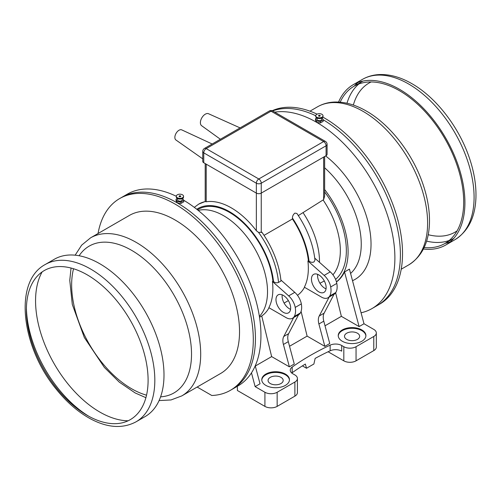 <?xml version="1.0" encoding="UTF-8"?>
<svg xmlns="http://www.w3.org/2000/svg" width="501" height="501" viewBox="0 0 501 501"><rect width="100%" height="100%" fill="white"/><g stroke="black" fill="none" stroke-linecap="round" stroke-linejoin="round"><path stroke-width="0.75" d="M45.196 264.528L54.371 259.23A90.819 52.436 60 0 1 99.78 263.733A90.819 52.436 60 0 1 159.111 343.761A90.819 52.436 60 0 1 145.19 416.538L136.015 421.836C122.689 428.9 107.496 427.892 90.456 418.811C78.118 412.091 66.708 402.19 56.212 389.12C21.305 346.936 13.314 281.556 45.196 264.528A90.819 52.436 60 0 1 90.606 269.024A90.819 52.436 60 0 1 149.937 349.059A90.819 52.436 60 0 1 136.015 421.836M128.106 420.79A90.819 52.436 60 0 1 54.371 364.102A90.819 52.436 60 0 1 42.147 271.905M423.401 249.01A92.547 53.432 -120 0 0 445.746 245.014A92.547 53.432 -120 0 0 459.937 170.847A92.547 53.432 -120 0 0 399.472 89.291A92.547 53.432 -120 0 0 353.199 84.713A92.547 53.432 -120 0 0 338.563 102.06M424.109 247.563A90.819 52.436 -120 0 0 444.882 243.511A90.819 52.436 -120 0 0 458.803 170.735A90.819 52.436 -120 0 0 399.472 90.706A90.819 52.436 -120 0 0 354.063 86.21A90.819 52.436 -120 0 0 340.166 102.173M361.071 312.781A110.715 63.921 -120 0 0 371.955 308.591L377.46 305.41A110.715 63.921 -120 0 0 394.625 217.353A110.715 63.921 -120 0 0 323.126 119.726A110.715 63.921 -120 0 1 394.625 217.353A110.715 63.921 -120 0 1 377.46 305.41L379.601 304.176A110.715 63.921 -120 0 0 396.297 214.553A110.715 63.921 -120 0 0 322.838 117.096M315.736 115.756A110.715 63.921 -120 0 0 272.588 110.921A110.715 63.921 -120 0 1 315.736 115.756A3.632 2.085 -179.8 0 1 317.991 113.833A3.632 2.085 -179.8 0 1 321.949 114.303A3.632 2.085 -179.8 0 1 323.001 115.781A3.632 2.085 -179.8 0 1 319.362 117.854A3.632 2.085 -179.8 0 1 315.736 115.756L315.736 116.464A3.632 2.085 -179.8 0 0 319.356 118.562A3.632 2.085 -179.8 0 0 323.001 116.489L323.001 115.781M317.083 114.14A110.715 63.921 -120 0 0 272.156 110.74M98.039 233.522A110.715 63.921 60 0 1 119.651 198.571A110.715 63.921 60 0 1 230.366 262.493A110.715 63.921 60 0 1 230.366 390.335A110.715 63.921 60 0 1 211.785 395.489L197.15 387.041M75.15 255.178L81.657 245.146L90.549 237.85L129.383 215.424A91.251 52.686 60 0 1 175.012 219.945A91.251 52.686 60 0 1 234.625 300.356A91.251 52.686 60 0 1 220.634 373.477L181.8 395.903L171.029 399.948L159.086 400.575M119.651 198.571L121.793 197.338A110.715 63.921 60 0 1 177.022 202.742A110.715 63.921 -120 0 0 121.793 197.338L127.298 194.156A110.715 63.921 -120 0 1 176.289 196.267A3.632 2.085 -179.8 0 1 178.544 194.338A3.632 2.085 -179.8 0 1 182.502 194.814A3.632 2.085 -179.8 0 1 183.554 196.292A3.632 2.085 -179.8 0 1 179.915 198.365A3.632 2.085 -179.8 0 1 176.289 196.26L176.289 196.968A3.632 2.085 -179.8 0 0 179.909 199.072A3.632 2.085 -179.8 0 0 183.554 196.999L183.554 196.292M177.235 202.867A110.715 63.921 60 0 1 249.492 300.437A110.715 63.921 60 0 1 232.508 389.095A110.715 63.921 -120 0 0 249.492 300.437A110.715 63.921 -120 0 0 177.235 202.867M205.197 201.615A66.382 38.327 -120 0 0 198.697 204.12L198.759 204.089A66.382 38.327 -120 0 1 205.191 201.596L206.205 201.771A66.276 38.264 60 0 1 256.355 230.729L258.585 232.439L261.86 232.182A66.382 38.327 -120 0 1 280.98 281.005L278.531 282.414C276.809 283.128 275.143 282.846 273.533 281.568L273.051 281.142L272.444 281.493L288.67 295.884L294.782 292.352A12.976 7.49 60 0 1 301.333 303.888A17.297 9.989 -120 0 1 300.381 312.95A12.976 7.49 60 0 1 298.659 314.716L298.558 314.772M256.355 230.729L256.355 193.11A3.457 1.998 0 0 0 261.246 193.11L326.082 155.679A3.457 1.998 0 0 0 327.09 154.264L327.09 144.382A3.457 3.457 0 0 0 325.362 141.382L272.763 111.015A3.457 3.457 0 0 0 269.306 111.015L204.471 148.446A3.457 3.457 0 0 0 202.742 151.44A3.457 1.998 0 0 0 203.757 152.855L256.355 183.222A3.457 1.998 0 0 0 261.246 183.222L326.082 145.791A3.457 1.998 0 0 0 327.09 144.382M261.246 232.533L261.246 183.222A3.457 1.998 60 0 0 258.804 178.982A3.457 1.998 120 0 0 256.355 183.222L256.355 193.11L203.757 162.744L203.757 152.855A3.457 1.998 120 0 1 206.205 148.615L258.804 178.982L323.633 141.551A3.457 1.998 60 0 1 326.082 145.791L326.082 155.679M202.742 151.44L202.742 161.328A3.457 1.998 0 0 0 203.757 162.744M298.32 215.574L323.633 199.617L324.648 196.098L324.648 156.506M264.033 235.37L292.44 218.968L292.44 218.067C292.459 216.069 293.279 214.422 294.889 213.113L296.88 213.432C307.163 228.537 313.194 244.106 314.979 260.138L314.002 261.935C312.286 262.649 310.62 262.361 309.011 261.084L308.528 260.658L307.915 261.015L324.141 275.4L330.259 271.874L314.753 258.121M297.481 295.314A62.061 35.828 -120 0 0 304.495 287.286M308.391 260.739A62.061 35.828 -120 0 0 292.44 218.968M301.082 311.371L307.119 336.121L324.855 346.36L329.746 343.536L323.784 321.166A12.976 7.49 -120 0 1 324.134 313.163L334.079 294.206L329.182 297.03A12.976 7.49 60 0 1 328.631 297.412L328.017 297.763A12.976 7.49 -120 0 0 329.739 296.003L335.858 292.471A17.297 9.989 -120 0 0 336.804 283.409A12.976 7.49 60 0 0 330.259 271.874M329.182 297.03L319.237 315.987A12.976 7.49 60 0 0 318.893 323.99L324.855 346.36M288.363 300.606L284.105 303.067M289.384 366.838L283.416 344.469A12.976 7.49 60 0 1 283.766 336.465L293.711 317.515L298.602 314.691L288.657 333.641A12.976 7.49 -120 0 0 288.307 341.644L294.275 364.014L289.384 366.838L271.648 356.599L261.741 315.981A62.061 35.828 -120 0 0 269.018 307.771M294.782 292.352L280.879 280.021M282.188 294.826A10.377 5.993 -120 0 0 289.44 308.798A10.377 5.993 -120 0 0 290.574 309.349M272.444 281.493A62.274 35.953 -120 0 1 268.862 307.677L286.058 317.603A12.976 7.49 -120 0 0 292.546 318.248A12.976 7.49 -120 0 0 294.262 316.482A17.297 9.989 60 0 0 295.214 307.42A12.976 7.49 -120 0 0 288.67 295.884M272.92 281.218A62.061 35.828 -120 0 0 243.43 223.07A62.061 35.828 -120 0 0 198.415 209.28L197.469 209.825M293.711 317.515A12.976 7.49 60 0 1 293.154 317.891L292.546 318.248M336.44 281.856A70.059 40.449 -120 0 0 324.648 189.56M376.32 332.94L376.32 347.068A8.649 4.991 180 0 1 373.784 350.6L373.784 336.472A8.649 4.991 0 0 0 376.32 332.94A8.649 4.991 0 0 0 373.784 329.414L364.002 323.759L349.429 269.118L344.538 271.943A70.059 40.449 60 0 1 336.472 281.95M371.955 308.591A110.715 63.921 -120 0 0 388.945 219.926A110.715 63.921 -120 0 0 316.682 122.357M316.469 122.238A110.715 63.921 -120 0 0 274.73 112.149M322.224 117.766L323.214 119.921L323.208 121.336L320.371 122.945L316.513 122.332L315.498 120.108L315.505 118.693L316.807 117.948M323.214 119.921L320.377 121.53L316.519 120.916L315.505 118.693M321.698 118.079L321.692 119.313A2.336 1.34 -179.8 0 1 319.35 120.647A2.336 1.34 -179.8 0 1 317.02 119.294L317.027 118.067M316.519 120.916L316.513 122.332M320.377 121.53L320.371 122.945M319.982 115.418A0.864 0.495 -179.8 0 1 320.233 115.769A0.864 0.495 -179.8 0 1 319.369 116.263A0.864 0.495 -179.8 0 1 318.504 115.762A0.864 0.495 -179.8 0 1 319.043 115.305A0.864 0.495 -179.8 0 1 319.982 115.418M318.523 115.856A0.864 0.495 -179.8 0 1 318.692 115.643A1.159 1.159 0 0 1 320.045 115.65M230.366 390.335L238.013 385.92A110.715 63.921 -120 0 0 255.178 297.857A110.715 63.921 -120 0 0 183.679 200.237M182.777 198.277L183.761 200.425L183.761 201.84L180.924 203.456L177.066 202.842L176.051 200.619L176.051 199.204L177.36 198.459M183.761 200.425L180.924 202.041L177.072 201.427L176.051 199.204M182.251 198.59L182.245 199.824A2.336 1.34 -179.8 0 1 179.903 201.158A2.336 1.34 -179.8 0 1 177.573 199.805L177.579 198.578M177.072 201.427L177.066 202.842M180.924 202.041L180.924 203.456M180.535 195.929A0.864 0.495 -179.8 0 1 180.786 196.279A0.864 0.495 -179.8 0 1 179.922 196.774A0.864 0.495 -179.8 0 1 179.057 196.273A0.864 0.495 -179.8 0 1 179.596 195.816A0.864 0.495 -179.8 0 1 180.535 195.929M179.07 196.367A0.864 0.495 -179.8 0 1 179.245 196.154A1.159 1.159 0 0 1 180.598 196.16M259.386 316.407A62.061 35.828 -120 0 0 254.665 248.465A62.061 35.828 -120 0 0 198.189 210.407M255.291 366.043L271.648 356.599M261.741 315.981L259.518 317.258M255.234 365.824L260.025 383.791L255.134 386.615L251.471 372.876M237.186 386.396A4.327 2.499 60 0 1 237.393 387.787L237.393 390.498L264.916 406.392L264.916 392.264L255.134 386.615M373.784 350.6L356.048 360.839A8.649 4.991 180 0 1 343.818 360.839L343.818 346.711L341.707 345.496A8.649 4.991 0 0 0 330.14 345.151A259.487 149.812 0 0 0 292.183 367.07A8.649 4.991 0 0 0 290.248 370.214A8.649 4.991 0 0 0 292.778 373.746L294.889 374.961A8.649 4.991 0 0 1 297.419 378.493A8.649 4.991 0 0 1 294.889 382.025L277.153 392.264A8.649 4.991 0 0 1 264.916 392.264M291.764 373.038A8.649 4.991 180 0 1 292.183 372.719A259.487 149.812 180 0 1 305.347 364.052L306.543 368.273A259.487 149.812 180 0 1 313.883 364.039L315.135 358.403A259.487 149.812 180 0 1 330.14 350.8A8.649 4.991 180 0 1 341.707 351.145L341.707 345.496M364.002 323.759L359.104 326.589L344.538 271.943M325.017 325.788L341.369 316.344L359.104 326.589M289.54 346.266L307.119 336.121M343.818 346.711A8.649 4.991 0 0 0 356.048 346.711L373.784 336.472M265.837 385.382A13.84 7.991 0 0 0 285.407 385.382A13.84 7.991 0 0 0 289.459 379.727A13.84 7.991 0 0 0 275.619 371.742A13.84 7.991 0 0 0 261.779 379.727A13.84 7.991 0 0 0 265.837 385.382M342.289 341.244A13.84 7.991 0 0 0 361.86 341.244A13.84 7.991 0 0 0 365.912 335.589A13.84 7.991 0 0 0 352.071 327.604A13.84 7.991 0 0 0 338.231 335.589A13.84 7.991 0 0 0 342.289 341.244M328.105 351.765L343.818 360.839M306.543 368.273L302.397 365.88M341.369 316.344L335.632 292.822M324.322 280.992L319.945 283.215M317.571 275.456A62.061 35.828 -120 0 0 317.878 274.435M319.5 262.33A62.061 35.828 -120 0 0 303.143 212.787M328.017 297.763A12.976 7.49 -120 0 1 321.529 297.124L304.339 287.198A62.274 35.953 -120 0 0 307.915 261.015M329.739 296.003A17.297 9.989 60 0 0 330.691 286.941A12.976 7.49 -120 0 0 324.141 275.4M318.793 291.845A10.377 5.993 60 0 1 312.017 282.702A10.377 5.993 60 0 1 313.607 274.385A10.377 5.993 60 0 1 323.984 280.378A10.377 5.993 60 0 1 323.984 292.365A10.377 5.993 60 0 1 318.793 291.845M335.858 292.471A12.976 7.49 60 0 1 334.136 294.237L334.029 294.294M319.237 315.987L324.134 313.163M317.659 274.348A10.377 5.993 -120 0 0 324.911 288.319A10.377 5.993 -120 0 0 326.045 288.87M346.723 339.39A7.571 4.371 180 0 1 344.506 336.296A7.571 4.371 180 0 1 352.071 331.925A7.571 4.371 180 0 1 359.643 336.296A7.571 4.371 180 0 1 354.971 340.336A7.571 4.371 180 0 1 346.723 339.39M365.899 335.946A13.84 7.991 0 0 0 352.071 328.305A13.84 7.991 0 0 0 338.244 335.946M283.766 336.465L288.657 333.641M283.322 312.33A10.377 5.993 60 0 1 276.539 303.18A10.377 5.993 60 0 1 278.13 294.864A10.377 5.993 60 0 1 288.513 300.857A10.377 5.993 60 0 1 288.513 312.843A10.377 5.993 60 0 1 283.322 312.33M297.419 378.493L297.419 392.621A8.649 4.991 180 0 1 294.889 396.147L277.153 406.392A8.649 4.991 180 0 1 264.916 406.392M270.271 383.528A7.571 4.371 180 0 1 268.054 380.434A7.571 4.371 180 0 1 275.619 376.069A7.571 4.371 180 0 1 283.19 380.434A7.571 4.371 180 0 1 278.518 384.474A7.571 4.371 180 0 1 270.271 383.528M289.446 380.084A13.84 7.991 0 0 0 275.619 372.443A13.84 7.991 0 0 0 261.798 380.084M240.079 127.887L208.535 113.74A6.92 3.995 120 0 0 201.828 117.841A6.92 3.995 120 0 0 201.627 125.701L220.39 139.253M212.173 144L181.75 129.884A5.837 3.369 120 0 0 176.07 133.335A5.837 3.369 120 0 0 175.92 139.986L202.742 158.842M88.902 416.325A90.819 52.436 60 0 1 26.409 308.084M87.243 274.855A86.066 49.687 60 0 1 139.948 410.688A86.066 49.687 60 0 1 34.544 349.83A86.066 49.687 60 0 1 87.243 274.855M408.647 83.999A92.547 53.432 -120 0 0 362.373 79.415C367.659 76.39 373.489 74.768 379.858 74.543C390.254 74.286 400.932 77.329 411.891 83.673C435.989 97.357 458.722 126.772 469.155 157.289C474.009 171.317 476.276 184.656 475.95 197.3C475.317 217.115 468.31 231.249 454.921 239.716A92.547 53.432 -120 0 0 469.105 165.555A92.547 53.432 -120 0 0 408.647 83.999M358.015 82.458A92.547 53.432 -120 0 0 354.332 86.053M445.151 243.361A92.547 53.432 -120 0 0 450.105 241.97M358.885 83.961A90.819 52.436 -120 0 0 346.986 103.237M426.595 241.125A90.819 52.436 -120 0 0 449.234 240.461M371.153 81.957A86.066 49.687 -120 0 0 353.349 105.053M428.205 234.706A86.066 49.687 -120 0 0 457.112 230.842M363.081 111.366A91.251 52.686 -120 0 0 317.459 106.845C322.675 103.857 328.437 102.254 334.724 102.035C344.982 101.778 355.516 104.784 366.325 111.04C390.085 124.53 412.486 153.519 422.769 183.598C427.56 197.425 429.789 210.577 429.47 223.039C428.843 242.584 421.923 256.537 408.71 264.897A91.251 52.686 -120 0 0 422.694 191.777A91.251 52.686 -120 0 0 363.081 111.366M90.549 237.85A91.251 52.686 60 0 1 136.172 242.365A91.251 52.686 60 0 1 195.785 322.782A91.251 52.686 60 0 1 181.8 395.903M79.133 255.748A84.763 48.941 60 0 1 131.588 250.312A84.763 48.941 60 0 1 189.622 335.733A84.763 48.941 60 0 1 160.589 396.836M146.536 395.176A84.763 48.941 60 0 1 73.541 268.749M205.304 201.471L198.759 204.089A66.382 38.327 -120 0 0 198.728 204.107M206.205 201.771L206.205 164.153M325.362 141.382A3.457 1.998 -60 0 0 323.633 141.551L271.035 111.184L206.205 148.615A3.457 1.998 -120 0 0 204.471 148.446M269.306 111.015A3.457 1.998 -120 0 1 271.035 111.184A3.457 1.998 -60 0 1 272.763 111.015M323.633 199.617L323.633 157.089M309.011 261.084A62.926 36.329 -120 0 0 292.44 218.067M295.214 307.42L301.333 303.888M273.533 281.568A62.926 36.329 -120 0 0 242.835 221.761A62.926 36.329 -120 0 0 196.78 209.28M350.581 273.44A70.059 40.449 -120 0 0 324.648 167.785M352.51 280.679A76.979 44.445 -120 0 0 368.961 225.757A76.979 44.445 -120 0 0 325.631 155.936M292.183 372.719L292.183 367.07M356.048 360.839L356.048 346.711M330.14 350.8L330.14 345.151M335.576 279.395A67.585 39.022 -120 0 0 324.648 191.952M332.952 274.824A63.264 36.523 -120 0 0 323.126 199.999M330.691 286.941L336.804 283.409M318.893 323.99L323.784 321.166M283.416 344.469L288.307 341.644M294.262 316.482L300.381 312.95M277.153 406.392L277.153 392.264M294.889 396.147L294.889 382.025M278.531 282.414A66.382 38.327 -120 0 0 258.585 232.439M445.746 245.014L454.921 239.716M353.199 84.713L362.373 79.415M362.968 81.068L354.063 86.21M453.787 238.37L444.882 243.511M401.22 269.225L408.71 264.897M309.969 111.166L317.459 106.845M145.904 397.694L135.17 392.953L119.251 382.106L104.358 367.427L84.331 337.505L72.294 304.426L69.771 280.322L71.048 268.035M205.191 201.584L205.191 163.57M198.697 204.12L194.294 207.364"/></g></svg>
